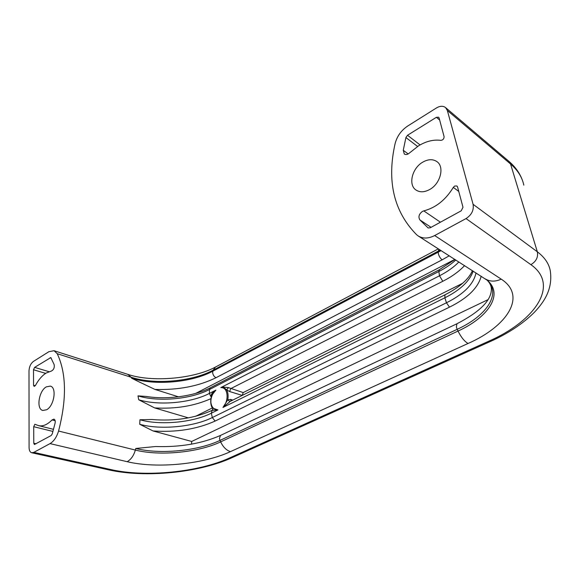 <?xml version="1.0" encoding="UTF-8"?>
<svg xmlns="http://www.w3.org/2000/svg" width="580" height="580" viewBox="0 0 580 580"><rect width="100%" height="100%" fill="white"/><g stroke="black" fill="none" stroke-linecap="round" stroke-linejoin="round"><path stroke-width="0.87" d="M138.156 381.451L131.696 378.24C154.932 385.845 191.828 382.539 212.802 371.2L212.657 372.817C213.077 375.195 214.216 376.819 216.064 377.689C198.614 386.251 178.241 390.159 154.94 389.426L138.156 381.451M135.778 448.471L155.563 446.527C180.257 447.303 201.912 443.599 220.523 435.413L219.45 438.458L219.98 440.416C198.063 450.907 159.834 454.655 135.778 448.471L135.365 450.065C159.732 456.293 198.432 452.487 220.639 441.887L458.019 331.064L457.185 329.317C486.12 316.144 501.57 294.306 487.265 280.307L487.149 280.191M139.947 419.76L151.88 419.507C174.478 421.363 194.568 418.303 212.135 410.343L211.359 413.185C192.893 422.53 160.225 425.611 139.947 419.76L139.722 424.277C160.341 430.128 193.517 426.982 212.294 417.549L446.462 302.782L449.478 307.146C467.524 298.2 478.094 287.905 481.19 276.247M188.369 417.875L154.643 407.914L138.714 399.765C158.804 405.964 191.139 402.991 209.373 393.436L210.83 396.524C211.142 394.451 212.229 392.762 214.085 391.457L215.883 390.108C212.352 393.545 210.692 397.699 210.895 402.578C211.656 407.334 214.013 409.784 217.95 409.929L212.222 410.336M440.851 140.36C433.623 139.403 426.242 141.194 418.695 145.725L409.661 152.83C407.704 154.584 405.92 154.983 404.318 154.019L403.26 150.292L405.906 137.547L407.508 135.27L436.377 117.305L438.632 117.203L439.096 117.95L444.077 136.576C444.084 138.823 443.004 140.084 440.851 140.36M453.306 187.391L454.655 186.028L456.946 185.992L457.548 186.912L462.992 207.256L461.245 210.794L430.135 227.846L428.054 227.896L419.935 219.958C418.093 216.985 418.905 214.15 422.378 211.439L423.777 210.888C435.805 207.742 445.65 199.904 453.306 187.391L458.765 191.436M422.791 162.132C428.228 159.079 432.955 158.927 436.979 161.668C444.787 166.909 440.365 183.846 429.642 189.53C424.415 192.343 419.876 192.517 416.034 190.044C407.943 184.955 412.083 168.084 422.791 162.132M46.197 373.02L51.373 371.055C53.744 369.793 54.665 367.618 54.136 364.53L50.794 357.584L34.626 367.372L33.502 369.757L33.56 385.279L34.126 386.411L35.445 385.446C38.526 379.733 42.108 375.593 46.197 373.02M34.873 424.255L33.712 426.699L33.77 443.229L34.423 444.505L51.178 435.522L52.251 433.891L55.035 423.385C55.513 421.087 55.151 419.673 53.947 419.137L52.041 419.935C47.371 424.676 42.898 426.583 38.613 425.64L34.873 424.255M46.596 409.763C54.179 405.957 57.036 387.346 50.308 386.113L46.349 386.846C38.824 390.782 36.011 409.233 42.826 410.459L46.596 409.763M445.179 294.72L230.245 401.353L222.952 407.457C226.069 403.81 227.418 399.482 226.998 394.48C226.338 389.76 224.279 387.462 220.82 387.585L222.684 387.063L228.397 387.599L243.201 392.58L462.666 283.286M195.67 416.251L212.541 407.849M242.237 395.408L229.694 391.565L226.664 389.941C228.1 392.566 228.462 395.864 227.759 399.837L230.572 399.402L232.812 400.077M243.201 392.58L242.23 395.386M33.807 452.378L31.726 452.755C30.044 452.24 29.167 450.529 29.087 447.622L29 370.874C29.261 366.661 30.755 363.5 33.473 361.391L48.88 351.705L54.042 350.712L57.239 353.706C66.403 373.281 66.845 399.054 58.558 431.034L135.365 450.065C133.683 455.742 130.942 459.614 127.136 461.687L50.018 443.613L33.807 452.378L110.947 469.59C145.754 477.521 198.527 472.178 229.564 457.961L488.346 341.388C534.55 321.4 560.309 285.28 530.889 264.654L466.03 218.58L434.666 235.545C428.489 238.677 423.03 238.837 418.282 236.009L416.571 234.69C393.798 211.519 386.65 181.127 395.125 143.514C397.09 136.162 401.287 130.333 407.718 126.019L436.421 107.967C440.024 105.857 443.069 105.727 445.556 107.575L447.347 110.475L510.545 163.988C517.766 170.201 522.188 177.27 523.82 185.172M50.018 443.613C53.839 441.322 56.688 437.124 58.558 431.034M439.401 269.693L438.85 271.505L209.467 389.506C191.023 399.228 158.326 402.223 137.982 395.872L146.356 396.452C166.938 399.953 194.307 396.147 210.264 387.81L209.467 389.506L209.373 393.436L215.883 390.108L212.389 394.516L211.512 396.785M178.481 396.822L154.94 389.426M191.487 444.157L191.712 441.46L153.018 430.947L139.722 424.277M191.712 441.46L488.106 299.613M195.75 393.37L454.851 259.398M488.346 341.388L490.245 341.548C508.123 333.507 522.783 323.807 534.223 312.461C544.605 301.535 552.95 288.666 550.268 270.7C548.919 263.588 544.605 257.281 537.327 251.785L473.084 204.305L447.347 110.475M473.084 204.305C474.012 210.134 471.656 214.89 466.03 218.58M472.432 270.65C468.727 279.241 459.577 287.303 444.969 294.821L444.853 297.808L222.952 407.457L227.759 399.837L229.948 401.548M228.397 387.599L226.664 389.941C224.866 387.998 222.916 387.215 220.82 387.585L439.502 275.79L442.786 281.286L230.63 388.687L229.694 391.565M212.381 407.501L212.773 408.139L217.95 409.929L211.359 413.185L212.294 417.549L215.122 421.065C196.954 429.222 176.248 432.521 153.018 430.947M230.999 400.976L230.572 399.402M210.83 396.524L211.504 396.575M212.918 409.567L212.49 410.154L212.773 408.139C210.939 407.276 209.452 399.279 212.389 394.516L212.033 395.255M456.938 323.77L456.373 327.062L457.185 329.317L219.98 440.416L220.639 441.887C223.169 447.108 226.446 450.355 230.456 451.639C203.355 464.217 156.963 468.865 127.136 461.687M476.006 272.933C473.642 284.142 463.79 294.089 446.462 302.782L444.853 297.808C460.179 290.109 469.626 281.213 473.178 271.121M431.063 227.338L419.935 219.958M441.09 250.596L438.233 252.162L438.349 251.089L213.186 370.149L212.802 371.2L438.233 252.162L438.408 253.888C439.205 256.563 440.452 258.542 442.149 259.825L449.232 255.802M220.85 435.254L456.699 323.887C480.334 311.67 491.884 299.86 491.354 288.463C491.137 285.65 489.774 282.931 487.265 280.307L488.135 281.075C503.353 295.198 487.678 317.608 458.019 331.064C461.122 337.255 464.464 341.395 468.046 343.483C507.399 326.257 527.256 295.844 501.214 279.139L434.666 235.545M52.903 431.426L33.712 426.699M55.165 420.732L52.041 419.935M455.8 260.007C451.102 264.27 445.454 268.105 438.85 271.505L439.502 275.79C447.383 271.759 453.836 267.148 458.874 261.971M442.786 281.286C451.762 276.732 459.019 271.505 464.565 265.611M210.931 398.641C194.409 406.022 175.646 409.117 154.643 407.914M216.521 366.502L215.47 367.053L213.186 370.149C191.965 381.633 154.664 384.975 131.145 377.254L131.696 378.24M137.982 395.872L138.714 399.765M468.046 343.483L230.456 451.639M438.364 248.856L215.47 367.053C194.155 378.704 152.025 382.64 127.767 374.339L131.145 377.254L57.239 353.706M36.112 443.772L33.77 443.229M35.257 385.758L33.56 385.279M45.653 373.368L33.502 369.757M48.959 371.671L34.626 367.372M51.236 358.041L50.156 357.708M440.249 250.06L438.349 251.089L438.879 249.182M489.897 341.7L231.971 457.714L229.564 457.961M231.485 457.932C198.606 472.772 145.254 478.072 108.844 469.894L110.947 469.59M449.478 307.146L215.122 421.065M442.149 259.825L216.064 377.689M210.54 387.665L439.198 269.801L454.938 259.456M530.889 264.654C536.188 261.471 538.334 257.187 537.327 251.785L510.545 163.988L508.762 161.211L445.556 107.575M487.258 280.278L418.282 236.009M440.423 222.205L423.777 210.888M428.315 228.034L427.815 227.708M439.64 119.995L436.377 117.305M420.079 144.913L407.508 135.27M417.571 146.435L405.906 137.547M408.182 153.946L403.26 150.292M501.214 279.139C495.356 281.808 490.107 281.757 485.467 278.987M53.461 429.33L38.613 425.64M127.767 374.339L54.042 350.712M31.726 452.755L108.844 469.894M508.762 161.211C515.04 166.569 519.513 172.717 522.174 179.662"/></g></svg>
